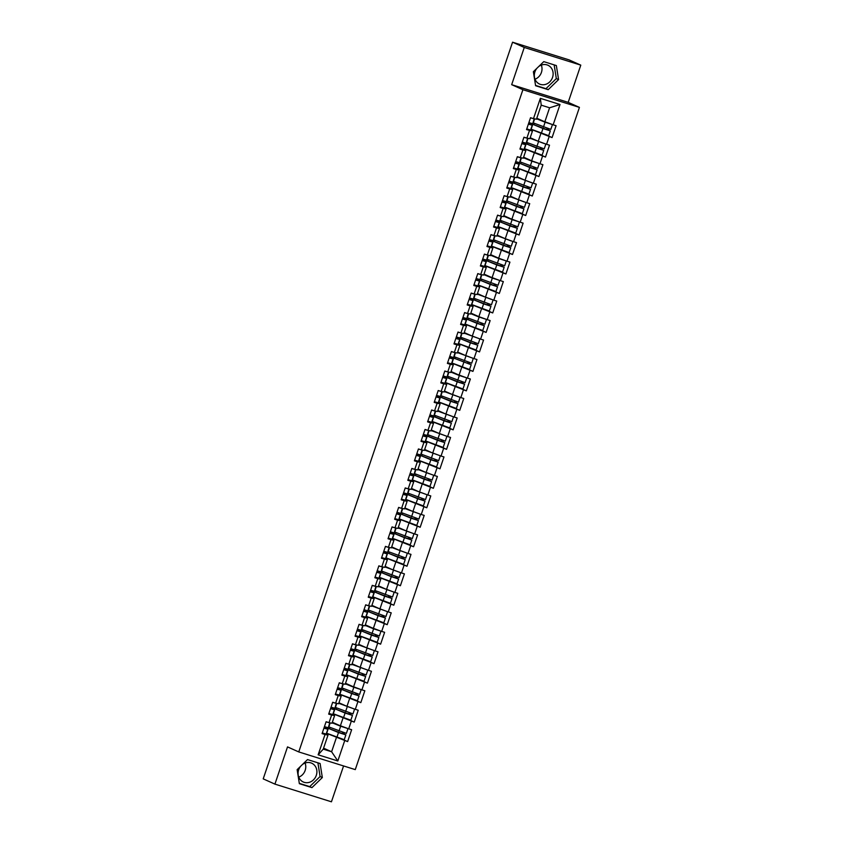 <?xml version="1.0" encoding="UTF-8"?>
<svg xmlns="http://www.w3.org/2000/svg" width="844" height="844" viewBox="0 0 844 844"><rect width="100%" height="100%" fill="white"/><g stroke="black" fill="none" stroke-linecap="round" stroke-linejoin="round"><path stroke-width="1.27" d="M541.331 65.104A10.297 9.231 -65.9 0 1 541.426 72.415A10.297 9.231 -65.9 0 1 535.012 79.209M536.942 68.248A10.297 9.231 114.1 0 0 534.917 71.888A10.297 9.231 114.1 0 0 539.516 84.041A10.297 9.231 114.1 0 0 552.546 77.405A10.297 9.231 114.1 0 0 547.946 65.252A10.297 9.231 114.1 0 0 538.62 66.613M305.085 763.05A10.297 9.231 -65.9 0 1 305.18 770.361A10.297 9.231 -65.9 0 1 298.765 777.155M302.384 764.558A10.297 9.231 -65.9 0 1 311.7 763.198A10.297 9.231 -65.9 0 1 316.31 775.351A10.297 9.231 -65.9 0 1 303.281 781.987A10.297 9.231 -65.9 0 1 298.671 769.833A10.297 9.231 -65.9 0 1 300.707 766.194M580.788 65.136L524.272 47.454L511.675 84.674L568.191 102.356L580.788 65.136L569.078 59.882L512.561 42.2L263.212 778.864L274.922 784.118L331.439 801.8L343.571 765.951M568.191 102.356L579.427 107.388L355.271 769.612L298.755 751.93L522.9 89.707L579.427 107.388M532.48 118.329L530.538 117.738L526.529 129.586L532.448 131.073L529.737 129.86M530.549 117.717L533.482 118.635L540.36 98.347L560.026 104.498L553.158 124.796L556.091 125.714L552.081 137.583L546.859 135.24M530.876 129.237L552.081 137.583M549.138 136.654L546.564 144.282L549.497 145.2L545.488 157.068L540.265 154.726M524.282 148.723L545.488 157.068M542.544 156.14L539.97 163.768L542.903 164.685L538.883 176.544L533.672 174.212M517.688 168.209L538.883 176.544M535.951 175.626L533.366 183.243L536.309 184.171L532.29 196.03L527.078 193.698M511.095 187.695L532.29 196.03M529.357 195.112L526.772 202.729L529.716 203.647L525.696 215.515L520.474 213.173M504.501 207.181L525.696 215.515M522.763 214.598L520.178 222.215L523.122 223.132L519.102 235.001L513.88 232.659M497.897 226.656L519.102 235.001M516.159 234.083L513.585 241.7L516.528 242.618L512.508 254.487L507.286 252.145M491.303 246.142L512.508 254.487M509.565 253.569L506.991 261.186L509.924 262.104L505.915 273.973L500.692 271.631M484.709 265.628L505.915 273.973M502.971 273.055L500.397 280.672L503.33 281.59L499.321 293.459L494.099 291.117M478.115 285.114L499.321 293.459M496.377 292.53L493.803 300.158L496.736 301.076L492.717 312.945L487.505 310.603M471.522 304.6L492.717 312.945M489.784 312.016L487.199 319.644L490.142 320.562L486.123 332.42L480.911 330.088M464.928 324.085L486.123 332.42M483.19 331.502L480.605 339.119L483.549 340.048L479.529 351.906L474.307 349.574M458.334 343.571L479.529 351.906M476.596 350.988L474.012 358.605L476.955 359.523L472.935 371.392L467.713 369.05M451.73 363.057L472.935 371.392M470.002 370.474L467.418 378.091L470.361 379.009L466.342 390.877L461.119 388.535M445.136 382.532L466.342 390.877M463.398 389.96L460.824 397.577L463.767 398.495L459.748 410.363L454.526 408.021M438.542 402.018L459.748 410.363M456.804 409.445L454.23 417.063L457.163 417.98L453.154 429.849L447.932 427.507M431.949 421.504L453.154 429.849M450.211 428.931L447.637 436.548L450.569 437.466L446.56 449.335L441.338 446.993M425.355 440.99L446.56 449.335M443.617 448.407L441.043 456.034L443.976 456.952L439.956 468.821L434.744 466.479M418.761 460.476L439.956 468.821M437.023 467.892L434.438 475.52L437.382 476.438L433.362 488.296L428.151 485.965M412.167 479.962L433.362 488.296M430.429 487.378L427.845 494.995L430.788 495.924L426.769 507.782L421.546 505.45M405.574 499.448L426.769 507.782M423.836 506.864L421.251 514.481L424.194 515.399L420.175 527.268L414.953 524.926M398.969 518.933L420.175 527.268M417.231 526.35L414.657 533.967L417.601 534.885L413.581 546.754L408.359 544.412M392.376 538.409L413.581 546.754M410.638 545.836L408.063 553.453L410.996 554.371L406.987 566.24L401.765 563.897M385.782 557.895L406.987 566.24M404.044 565.322L401.47 572.939L404.403 573.857L400.394 585.725L395.171 583.383M379.188 577.38L400.394 585.725M397.45 584.808L394.876 592.425L397.809 593.343L393.8 605.211L388.578 602.869M372.594 596.866L393.8 605.211M390.856 604.283L388.272 611.911L391.215 612.828L387.196 624.697L381.984 622.355M366.001 616.352L387.196 624.697M384.263 623.769L381.678 631.396L384.621 632.314L380.602 644.172L375.38 641.841M359.407 635.838L380.602 644.172M377.669 643.255L375.084 650.872L378.028 651.8L374.008 663.658L368.786 661.327M352.803 655.324L374.008 663.658M371.075 662.74L368.49 670.358L371.434 671.275L367.414 683.144L362.192 680.802M346.209 674.81L367.414 683.144M364.471 682.226L361.897 689.843L364.84 690.761L360.821 702.63L355.598 700.288M339.615 694.285L360.821 702.63M357.877 701.712L355.303 709.329L358.236 710.247L354.227 722.116L349.005 719.774M333.021 713.771L354.227 722.116M351.283 721.198L348.709 728.815L351.642 729.733L347.633 741.602L342.411 739.26M326.428 733.257L347.633 741.602M344.69 740.684L337.822 760.971L318.146 754.821L325.024 734.523L327.999 735.092L325.288 733.879M334.625 702.862L332.684 702.282L328.675 714.119L331.618 715.037L329.033 722.664L326.101 721.736L322.081 733.605L325.024 734.523M332.694 702.261L335.627 703.179L338.212 695.561L341.187 696.131L338.476 694.907M341.219 683.376L339.277 682.796L335.268 694.633L338.212 695.561M339.288 682.775L342.231 683.693L344.806 676.076L347.781 676.645L345.069 675.422M354.417 644.405L352.476 643.824L348.466 655.672L351.399 656.59L348.825 664.207L345.882 663.289L341.862 675.147L344.806 676.076M352.476 643.803L355.419 644.721L357.993 637.104L360.979 637.674L358.257 636.46M367.604 605.443L365.663 604.853L361.654 616.7L364.587 617.618L362.013 625.235L359.069 624.317L355.06 636.186L357.993 637.104M365.674 604.831L368.606 605.749L371.191 598.132L374.166 598.702L371.455 597.489M374.198 585.958L372.257 585.367L368.248 597.214L371.191 598.132M372.267 585.346L375.2 586.264L377.785 578.646L380.76 579.216L378.049 578.003M387.385 546.986L385.444 546.406L381.435 558.243L384.379 559.161L381.794 566.788L378.861 565.86L374.841 577.729L377.785 578.646M385.455 546.384L388.398 547.302L390.972 539.685L393.948 540.255L391.236 539.031M393.979 527.5L392.038 526.92L388.029 538.757L390.972 539.685M392.049 526.899L394.992 527.817L397.566 520.199L400.541 520.769L397.83 519.545M407.177 488.528L405.236 487.948L401.227 499.796L404.16 500.714L401.586 508.331L398.642 507.413L394.633 519.271L397.566 520.199M405.236 487.927L408.179 488.845L410.754 481.228L413.739 481.797L411.017 480.584M420.365 449.567L418.424 448.976L414.415 460.824L417.347 461.742L414.773 469.359L411.83 468.441L407.821 480.31L410.754 481.228M418.434 448.955L421.367 449.873L423.952 442.256L426.927 442.826L424.216 441.612M426.958 430.081L425.017 429.49L421.008 441.338L423.952 442.256M425.028 429.469L427.961 430.387L430.546 422.77L433.521 423.34L430.809 422.127M440.146 391.11L438.205 390.529L434.196 402.366L437.139 403.284L434.554 410.912L431.622 409.984L427.602 421.852L430.546 422.77M438.215 390.508L441.159 391.426L443.733 383.809L446.708 384.379L443.997 383.155M446.74 371.624L444.799 371.043L440.79 382.881L443.733 383.809M444.809 371.022L447.753 371.94L450.327 364.323L453.302 364.893L450.591 363.669M459.938 332.652L457.997 332.072L453.988 343.919L456.921 344.837L454.346 352.454L451.403 351.537L447.394 363.395L450.327 364.323M457.997 332.051L460.94 332.969L463.514 325.351L466.5 325.921L463.778 324.708M499.511 215.747L497.57 215.167L493.55 227.004L496.494 227.933L493.919 235.55L490.976 234.632L486.956 246.49L489.9 247.408L487.326 255.036L484.382 254.107L480.363 265.976L483.306 266.894L480.721 274.511L477.788 273.593L473.769 285.462L476.712 286.38L474.128 293.997L471.195 293.079L467.175 304.948L470.119 305.866L467.534 313.483L464.601 312.565L460.581 324.434L463.514 325.351M497.57 215.146L500.513 216.064L503.087 208.447L506.062 209.017L503.351 207.793M512.698 176.776L510.757 176.196L506.748 188.043L509.681 188.961L507.107 196.578L504.163 195.66L500.154 207.518L503.087 208.447M510.757 176.174L513.701 177.092L516.275 169.475L519.26 170.045L516.539 168.832M525.886 137.815L523.945 137.224L519.936 149.072L522.879 149.989L520.294 157.606L517.361 156.689L513.342 168.557L516.275 169.475M523.955 137.203L526.888 138.121L529.473 130.504M530.201 137.709L538.229 141.307L540.814 133.69M532.448 131.073L529.874 138.69L526.888 138.121M538.229 141.307L546.564 144.282M523.607 157.195L531.636 160.793L534.22 153.175M522.879 149.989L525.854 150.559L523.143 149.346M525.854 150.559L523.269 158.176L520.294 157.606M531.636 160.793L539.97 163.768M517.013 176.681L525.042 180.278L527.627 172.661M519.26 170.045L516.676 177.662L513.701 177.092M525.042 180.278L533.366 183.243M510.42 196.167L518.448 199.764L521.022 192.147M509.681 188.961L512.667 189.531L509.945 188.307M512.667 189.531L510.082 197.148L507.107 196.578M518.448 199.764L526.772 202.729M503.826 215.653L511.854 219.25L514.429 211.633M506.062 209.017L503.488 216.634L500.513 216.064M511.854 219.25L520.178 222.215M497.221 235.138L505.261 238.736L507.835 231.119M496.494 227.933L499.469 228.502L496.757 227.279M499.469 228.502L496.894 236.12L493.919 235.55M505.261 238.736L513.585 241.7M490.628 254.614L498.667 258.222L501.241 250.594M489.9 247.408L492.875 247.978L490.164 246.764M492.875 247.978L490.301 255.605L487.326 255.036M498.667 258.222L506.991 261.186M484.034 274.1L492.073 277.708L494.647 270.08M483.306 266.894L486.281 267.464L483.57 266.25M486.281 267.464L483.707 275.081L480.721 274.511M492.073 277.708L500.397 280.672M477.44 293.585L485.469 297.183L488.054 289.566M476.712 286.38L479.687 286.949L476.976 285.736M479.687 286.949L477.103 294.567L474.128 293.997M485.469 297.183L493.803 300.158M470.846 313.071L478.875 316.669L481.46 309.052M470.119 305.866L473.094 306.435L470.382 305.222M473.094 306.435L470.509 314.052L467.534 313.483M478.875 316.669L487.199 319.644M464.253 332.557L472.281 336.155L474.866 328.538M466.5 325.921L463.915 333.538L460.94 332.969M472.281 336.155L480.605 339.119M457.659 352.043L465.688 355.641L468.262 348.023M456.921 344.837L459.906 345.407L457.184 344.183M459.906 345.407L457.321 353.024L454.346 352.454M465.688 355.641L474.012 358.605M451.065 371.529L459.094 375.126L461.668 367.509M453.302 364.893L450.728 372.51L447.753 371.94M459.094 375.126L467.418 378.091M444.461 391.015L452.5 394.612L455.074 386.995M446.708 384.379L444.134 391.996L441.159 391.426M452.5 394.612L460.824 397.577M437.867 410.49L445.906 414.098L448.481 406.47M437.139 403.284L440.114 403.854L437.403 402.641M440.114 403.854L437.54 411.482L434.554 410.912M445.906 414.098L454.23 417.063M431.273 429.976L439.302 433.584L441.887 425.956M433.521 423.34L430.946 430.957L427.961 430.387M439.302 433.584L447.637 436.548M424.68 449.462L432.708 453.059L435.293 445.442M426.927 442.826L424.342 450.443L421.367 449.873M432.708 453.059L441.043 456.034M418.086 468.947L426.114 472.545L428.699 464.928M417.347 461.742L420.333 462.312L417.611 461.098M420.333 462.312L417.748 469.929L414.773 469.359M426.114 472.545L434.438 475.52M411.492 488.433L419.521 492.031L422.106 484.414M413.739 481.797L411.155 489.414L408.179 488.845M419.521 492.031L427.845 494.995M404.898 507.919L412.927 511.517L415.501 503.9M404.16 500.714L407.135 501.283L404.424 500.059M407.135 501.283L404.561 508.9L401.586 508.331M412.927 511.517L421.251 514.481M398.294 527.405L406.333 531.003L408.907 523.385M400.541 520.769L397.967 528.386L394.992 527.817M406.333 531.003L414.657 533.967M391.7 546.891L399.739 550.488L402.314 542.871M393.948 540.255L391.373 547.872L388.398 547.302M399.739 550.488L408.063 553.453M385.107 566.366L393.146 569.974L395.72 562.347M384.379 559.161L387.354 559.73L384.642 558.517M387.354 559.73L384.78 567.358L381.794 566.788M393.146 569.974L401.47 572.939M378.513 585.852L386.541 589.46L389.126 581.832M380.76 579.216L378.186 586.833L375.2 586.264M386.541 589.46L394.876 592.425M371.919 605.338L379.948 608.935L382.532 601.318M374.166 598.702L371.582 606.319L368.606 605.749M379.948 608.935L388.272 611.911M365.325 624.824L373.354 628.421L375.939 620.804M364.587 617.618L367.573 618.188L364.851 616.975M367.573 618.188L364.988 625.805L362.013 625.235M373.354 628.421L381.678 631.396M358.732 644.31L366.76 647.907L369.334 640.29M360.979 637.674L358.394 645.291L355.419 644.721M366.76 647.907L375.084 650.872M352.138 663.795L360.166 667.393L362.741 659.776M351.399 656.59L354.374 657.159L351.663 655.936M354.374 657.159L351.8 664.777L348.825 664.207M360.166 667.393L368.49 670.358M345.534 683.281L353.573 686.879L356.147 679.262M347.781 676.645L345.207 684.262L342.231 683.693M353.573 686.879L361.897 689.843M338.94 702.767L346.979 706.365L349.553 698.748M341.187 696.131L338.613 703.748L335.627 703.179M346.979 706.365L355.303 709.329M332.346 722.242L340.375 725.851L342.959 718.223M331.618 715.037L334.593 715.606L331.882 714.393M334.593 715.606L332.019 723.234L329.033 722.664M340.375 725.851L348.709 728.815M323.579 748.164L331.608 751.761L336.366 737.709M327.999 735.092L323.241 749.145L331.608 751.761L337.822 760.971M318.146 754.821L323.241 749.145M524.272 47.454L512.561 42.2M511.675 84.674L522.9 89.707M298.755 751.93L287.519 746.898L274.922 784.118M536.795 118.223L544.834 121.831L549.581 107.779L541.226 105.162L536.467 119.204L533.482 118.635M544.834 121.831L553.158 124.796M549.581 107.779L560.026 104.498M540.36 98.347L541.226 105.162M297.141 769.654L299.356 783.675L311.953 787.621L322.334 777.535L320.108 763.514L307.522 759.579L297.141 769.654M548.199 89.675L558.57 79.589L556.354 65.568L543.758 61.633L533.376 71.708L535.602 85.729L548.199 89.675L545.952 88.673L556.323 78.587L554.16 64.882M299.303 783.359L309.706 786.619L320.087 776.533L317.914 762.828M320.087 776.533L322.334 777.535M309.706 786.619L311.953 787.621M535.55 85.413L545.952 88.673M556.323 78.587L558.57 79.589M323.927 728.15L327.788 729.237L324.254 727.169M322.303 732.951L326.164 734.048L327.788 729.237M324.149 727.507L326.164 728.688L323.959 728.066M324.434 726.642L328.295 727.739L329.74 722.791M326.069 721.842L329.92 722.928M328.031 722.348L326.09 721.757M343.993 732.782L343.93 733.974L345.871 734.892L338.507 732.539L326.966 727.76L329.593 728.794L330.046 727.412M342.527 732.307L342.453 733.51L344.246 734.343L329.593 728.794M339.014 731.041L340.649 726.23L348.013 728.583L346.378 733.394L328.601 726.832M340.649 726.23L332.156 722.802M332.198 722.686L346.177 727.908M325.299 727.771L325.552 727.011M345.871 734.892L344.246 739.703L326.47 733.141M330.521 708.665L334.382 709.751L330.859 707.683M328.896 713.465L332.758 714.562L334.382 709.751M330.743 708.021L332.758 709.203L330.553 708.58M331.027 707.166L334.889 708.253L336.334 703.305M332.663 702.356L336.513 703.442M337.125 689.179L340.976 690.265L337.452 688.208M335.49 693.99L339.351 695.076L340.976 690.265M337.336 688.535L339.351 689.717L337.146 689.094M337.632 687.681L341.482 688.767L342.928 683.819M339.256 682.87L343.118 683.956M343.719 669.693L347.57 670.78L344.046 668.722M342.084 674.504L345.945 675.59L347.57 670.78M343.93 669.049L345.945 670.231L343.74 669.619M344.225 668.195L348.076 669.281L349.522 664.344M345.85 663.384L349.711 664.471M347.812 663.89L345.871 663.31M350.313 650.207L354.174 651.294L350.64 649.236M348.677 655.018L352.539 656.104L354.174 651.294M350.524 649.563L352.539 650.745L350.334 650.133M350.819 648.709L354.68 649.796L356.115 644.858M352.444 643.898L356.305 644.995M356.906 630.721L360.768 631.818L357.234 629.751M355.282 635.532L359.133 636.619L360.768 631.818M357.118 630.088L359.143 631.259L356.928 630.647M357.413 629.223L361.274 630.31L362.709 625.372M359.038 624.412L362.899 625.509M361.01 624.919L359.069 624.338M350.587 713.296L350.524 714.488L352.465 715.406L345.101 713.053L333.559 708.274L336.186 709.319L336.64 707.937M349.131 712.821L349.057 714.024L350.84 714.857L336.186 709.319M354.586 709.076L352.982 713.908L335.195 707.346M354.607 709.108L338.75 703.316M338.792 703.2L352.771 708.422M331.892 708.285L332.156 707.525M352.465 715.406L350.84 720.217L333.063 713.655M357.181 693.81L357.118 695.002L359.069 695.931L351.705 693.568L340.153 688.788L342.78 689.833L343.234 688.451M355.725 693.335L355.651 694.538L357.445 695.372L342.78 689.833M352.212 692.069L353.836 687.259L361.2 689.622L359.576 694.433L341.788 687.86M353.836 687.259L345.354 683.83M345.386 683.714L359.365 688.947M338.486 688.799L338.75 688.039M359.069 695.931L357.434 700.731L339.657 694.169M363.775 674.324L363.711 675.516L365.663 676.445L358.299 674.082L346.757 669.303L349.374 670.347L349.827 668.965M362.319 673.86L362.245 675.052L364.038 675.896L349.374 670.347M367.784 670.104L366.169 674.947L348.382 668.374M367.794 670.136L351.948 664.355M351.99 664.228L365.958 669.461M345.08 669.324L345.344 668.564M365.663 676.445L364.028 681.245L346.251 674.683M370.379 654.849L370.305 656.031L372.257 656.959L364.893 654.596L353.351 649.817L355.968 650.861L356.421 649.479M368.912 654.374L368.839 655.577L370.632 656.41L355.968 650.861M374.377 650.619L372.763 655.461L354.986 648.899M374.388 650.65L358.542 644.869M358.584 644.742L372.552 649.975M351.684 649.838L351.937 649.078M372.257 656.959L370.632 661.77L352.845 655.197M376.973 635.363L376.899 636.545L378.851 637.473L371.487 635.121L359.945 630.331L362.561 631.375L363.026 629.993M375.506 634.888L375.432 636.091L377.226 636.925L362.561 631.375M371.993 633.622L373.618 628.812L380.982 631.164L379.357 635.975L361.58 629.413M373.618 628.812L365.135 625.383M365.178 625.256L379.146 630.489M358.278 630.352L358.531 629.592M378.851 637.473L377.226 642.284L359.438 635.722M363.5 611.235L367.362 612.333L363.827 610.265M361.876 616.046L365.726 617.133L367.362 612.333M363.722 610.602L365.737 611.784L363.521 611.161M364.007 609.737L367.868 610.834L369.303 605.886M365.631 604.926L369.493 606.024M383.566 615.877L383.503 617.059L385.444 617.987L378.08 615.635L366.539 610.856L369.155 611.889L369.619 610.507M382.1 615.403L382.026 616.605L383.82 617.439L369.155 611.889M387.565 611.657L385.951 616.489L368.174 609.927M387.575 611.678L371.729 605.897M371.771 605.781L385.74 611.003M364.872 610.866L365.125 610.106M385.444 617.987L383.82 622.798L366.043 616.236M370.094 591.749L373.955 592.847L370.421 590.779M368.469 596.56L372.331 597.657L373.955 592.847M370.316 591.116L372.331 592.298L370.126 591.676M370.6 590.251L374.462 591.349L375.897 586.401M372.236 585.451L376.086 586.538M390.16 596.391L390.097 597.584L392.038 598.501L384.674 596.149L373.132 591.37L375.759 592.404L376.213 591.022M388.694 595.917L388.62 597.119L390.413 597.953L375.759 592.404M394.159 592.171L392.544 597.003L374.768 590.441M394.18 592.193L378.323 586.411M378.365 586.295L392.333 591.517M371.466 591.38L371.719 590.621M392.038 598.501L390.413 603.312L372.637 596.75M376.688 572.274L380.549 573.361L377.025 571.293M375.063 577.074L378.924 578.172L380.549 573.361M376.909 571.631L378.924 572.812L376.719 572.19M377.194 570.766L381.055 571.863L382.501 566.915M378.829 565.965L382.68 567.052M380.792 566.472L378.851 565.881M396.754 576.906L396.691 578.098L398.632 579.016L391.268 576.663L379.726 571.884L382.353 572.918L382.807 571.536M395.298 576.431L395.224 577.634L397.007 578.467L382.353 572.918M400.752 572.686L399.138 577.518L381.361 570.955M400.773 572.707L384.917 566.925M384.959 566.809L398.938 572.032M378.059 571.894L378.323 571.135M398.632 579.016L397.007 583.826L379.23 577.264M383.281 552.788L387.143 553.875L383.619 551.807M381.657 557.589L385.518 558.686L387.143 553.875M383.503 552.145L385.518 553.326L383.313 552.704M383.798 551.29L387.649 552.377L389.095 547.429M385.423 546.479L389.284 547.566M403.348 557.42L403.284 558.612L405.236 559.53L397.862 557.177L386.32 552.398L388.947 553.442L389.401 552.06M401.892 556.945L401.818 558.148L403.601 558.981L388.947 553.442M407.346 553.2L405.742 558.032L387.955 551.47M407.367 553.231L391.51 547.439M391.553 547.323L405.531 552.546M384.653 552.409L384.917 551.649M405.236 559.53L403.601 564.341L385.824 557.779M389.886 533.303L393.737 534.389L390.213 532.332M388.251 538.113L392.112 539.2L393.737 534.389M390.097 532.659L392.112 533.841L389.907 533.218M390.392 531.804L394.243 532.891L395.688 527.943M392.017 526.994L395.878 528.08M409.941 537.934L409.878 539.126L411.83 540.054L404.466 537.691L392.914 532.912L395.541 533.957L395.994 532.575M408.485 537.459L408.412 538.662L410.205 539.495L395.541 533.957M413.95 533.714L412.336 538.556L394.549 531.984M413.961 533.746L398.115 527.954M398.146 527.838L412.125 533.07M391.247 532.923L391.51 532.163M411.83 540.054L410.195 544.855L392.418 538.293M396.48 513.817L400.33 514.903L396.807 512.846M394.844 518.627L398.706 519.714L400.33 514.903M396.691 513.173L398.706 514.355L396.501 513.743M396.986 512.319L400.847 513.405L402.282 508.468M398.611 507.508L402.472 508.594M400.583 508.014L398.642 507.434M416.535 518.448L416.472 519.64L418.424 520.569L411.06 518.205L399.518 513.426L402.134 514.471L402.588 513.089M415.079 517.984L415.005 519.176L416.799 520.02L402.134 514.471M420.544 514.228L418.93 519.071L401.153 512.498M420.555 514.26L404.709 508.478M404.751 508.352L418.719 513.585M397.851 513.447L398.104 512.688M418.424 520.569L416.799 525.379L399.012 518.807M403.073 494.331L406.935 495.417L403.4 493.36M401.449 499.142L405.299 500.228L406.935 495.417M403.284 493.687L405.299 494.869L403.094 494.257M403.58 492.833L407.441 493.919L408.876 488.982M405.204 488.022L409.066 489.119M423.139 498.973L423.066 500.154L425.017 501.083L417.653 498.72L406.112 493.94L408.728 494.985L409.192 493.603M421.673 498.498L421.599 499.701L423.393 500.534L408.728 494.985M427.138 494.742L425.524 499.585L407.747 493.023M427.148 494.774L411.302 488.992M411.344 488.866L425.313 494.099M404.445 493.962L404.698 493.202M425.017 501.083L423.393 505.894L405.605 499.321M409.667 474.845L413.528 475.942L409.994 473.874M408.042 479.656L411.893 480.742L413.528 475.942M409.878 474.212L411.904 475.383L409.688 474.771M410.173 473.347L414.035 474.433L415.47 469.496M411.798 468.536L415.659 469.633M413.771 469.042L411.83 468.462M429.733 479.487L429.67 480.669L431.611 481.597L424.247 479.244L412.705 474.455L415.322 475.499L415.786 474.117M428.267 479.012L428.193 480.215L429.986 481.048L415.322 475.499M433.732 475.267L432.117 480.099L414.341 473.537M433.742 475.288L417.896 469.507M417.938 469.38L431.906 474.613M411.039 474.476L411.292 473.716M431.611 481.597L429.986 486.408L412.199 479.846M416.261 455.359L420.122 456.456L416.588 454.388M414.636 460.17L418.497 461.257L420.122 456.456M416.482 454.726L418.497 455.908L416.292 455.285M416.767 453.861L420.628 454.958L422.063 450.01M418.392 449.05L422.253 450.147M436.327 460.001L436.264 461.183L438.205 462.111L430.841 459.758L419.299 454.979L421.916 456.013L422.38 454.631M434.86 459.526L434.787 460.729L436.58 461.562L421.916 456.013M440.325 455.781L438.711 460.613L420.934 454.051M440.346 455.802L424.49 450.021M424.532 449.905L438.5 455.127M417.632 454.99L417.885 454.23M438.205 462.111L436.58 466.922L418.803 460.36M422.855 435.873L426.716 436.97L423.182 434.903M421.23 440.684L425.091 441.781L426.716 436.97M423.076 435.24L425.091 436.422L422.886 435.799M423.361 434.375L427.222 435.472L428.668 430.524M424.996 429.575L428.847 430.662M442.921 440.515L442.857 441.707L444.799 442.625L437.435 440.273L425.893 435.493L443.174 442.077L441.38 441.243L441.454 440.041M428.509 436.527L428.974 435.145M446.919 436.295L445.305 441.127L427.528 434.565M446.94 436.316L431.084 430.535M431.126 430.419L445.104 435.641M424.226 435.504L424.479 434.744M444.799 442.625L443.174 447.436L425.397 440.874M429.448 416.398L433.31 417.485L429.786 415.417M427.824 421.198L431.685 422.295L433.31 417.485M429.67 415.754L431.685 416.936L429.48 416.314M429.955 414.889L433.816 415.986L435.261 411.039M431.59 410.089L435.441 411.176M433.552 410.595L431.611 410.005M449.514 421.029L449.451 422.222L451.392 423.139L444.028 420.787L432.487 416.008L449.768 422.591L447.985 421.757L448.058 420.555M435.103 417.041L435.567 415.659M453.513 416.809L451.909 421.641L434.122 415.079M453.534 416.83L437.677 411.049M437.719 410.933L451.698 416.155M430.82 416.018L431.084 415.259M451.392 423.139L449.768 427.95L431.991 421.388M436.042 396.912L439.903 397.999L436.38 395.931M434.417 401.712L438.279 402.81L439.903 397.999M436.264 396.269L438.279 397.45L436.074 396.828M436.559 395.414L440.41 396.501L441.855 391.553M438.184 390.603L442.045 391.69M456.108 401.544L456.045 402.736L457.997 403.654L450.633 401.301L439.08 396.522L456.372 403.105L454.578 402.272L454.652 401.069M441.697 397.556L442.161 396.184M460.117 397.324L458.503 402.155L440.716 395.593M460.128 397.355L444.271 391.563M444.313 391.447L458.292 396.669M437.414 396.532L437.677 395.773M457.997 403.654L456.361 408.464L438.585 401.902M442.646 377.426L446.497 378.513L442.973 376.456M441.011 382.237L444.872 383.324L446.497 378.513M442.857 376.783L444.872 377.964L442.667 377.352M443.153 375.928L447.003 377.015L448.449 372.067M444.777 371.117L448.639 372.204M462.702 382.058L462.639 383.25L464.59 384.178L457.226 381.815L445.685 377.036L462.966 383.619L461.172 382.786L461.246 381.583M448.291 378.07L448.755 376.698M457.733 380.317L459.358 375.506L466.721 377.869L465.097 382.68L447.309 376.107M459.358 375.506L450.875 372.077M450.907 371.961L464.886 377.194M444.007 377.046L444.271 376.287M464.59 384.178L462.955 388.978L445.178 382.416M449.24 357.94L453.091 359.027L449.567 356.97M447.605 362.751L451.466 363.838L453.091 359.027M449.451 357.297L451.466 358.478L449.261 357.867M449.746 356.442L453.608 357.529L455.043 352.592M451.371 351.632L455.232 352.718M453.344 352.138L451.403 351.558M469.296 362.572L469.232 363.764L471.184 364.692L452.278 357.55L469.559 364.144L467.766 363.3L467.84 362.108M454.884 358.584L455.349 357.212M473.305 358.352L471.69 363.194L453.914 356.622M473.315 358.383L457.469 352.602M457.511 352.476L471.479 357.708M450.612 357.571L450.865 356.812M471.184 364.692L469.559 369.503L451.772 362.931M455.834 338.455L459.695 339.541L456.161 337.484M454.209 343.265L458.06 344.352L459.695 339.541M456.045 337.811L458.07 338.993L455.855 338.381M456.34 336.956L460.202 338.043L461.636 333.106M457.965 332.146L461.826 333.243M475.9 343.097L475.826 344.278L477.778 345.207L470.414 342.843L458.872 338.064L476.153 344.658L474.36 343.824L474.433 342.622M461.478 339.109L461.953 337.727M479.898 338.866L478.284 343.708L460.507 337.146M479.909 338.898L464.063 333.116M464.105 332.99L478.073 338.222M457.205 338.085L457.459 337.326M477.778 345.207L476.153 350.017L458.366 343.445M462.428 318.969L466.289 320.066L462.755 317.998M460.803 323.779L464.654 324.866L466.289 320.066M462.649 318.336L464.664 319.507L462.449 318.895M462.934 317.471L466.795 318.557L468.23 313.62M464.559 312.66L468.42 313.757M466.532 313.166L464.59 312.586M482.494 323.611L482.43 324.792L484.372 325.721L477.008 323.368L465.466 318.578L482.747 325.172L480.953 324.339L481.027 323.136M468.072 319.623L468.547 318.241M477.514 321.87L479.139 317.059L486.503 319.412L484.878 324.223L467.101 317.661M479.139 317.059L470.657 313.63M470.699 313.504L484.604 318.832M463.799 318.599L464.052 317.84M484.372 325.721L482.747 330.531L464.97 323.969M469.021 299.483L472.883 300.58L469.348 298.512M467.397 304.294L471.258 305.38L472.883 300.58M469.243 298.85L471.258 300.031L469.053 299.409M469.528 297.985L473.389 299.082L474.824 294.134M471.163 293.174L475.014 294.271M473.125 293.691L471.184 293.1M489.087 304.125L489.024 305.306L490.965 306.235L483.601 303.882L472.06 299.103L474.687 300.137L475.14 298.755M487.621 303.65L487.547 304.853L489.341 305.686L474.687 300.137M493.086 299.905L491.472 304.737L473.695 298.175M493.107 299.926L477.25 294.145M477.293 294.028L491.197 299.346M470.393 299.114L470.646 298.354M490.965 306.235L489.341 311.046L471.564 304.484M475.615 279.997L479.476 281.094L475.942 279.026M473.99 284.808L477.852 285.905L479.476 281.094M475.837 279.364L477.852 280.546L475.647 279.923M476.121 278.499L479.983 279.596L481.428 274.648M477.757 273.699L481.607 274.785M479.719 274.205L477.778 273.614M495.681 284.639L495.618 285.831L497.559 286.749L490.195 284.396L478.653 279.617L481.28 280.651L481.734 279.269M494.225 284.164L494.151 285.367L495.934 286.2L481.28 280.651M490.702 282.898L492.337 278.087L499.701 280.44L498.065 285.251L480.289 278.689M492.337 278.087L483.844 274.659M483.886 274.543L497.865 279.765M476.987 279.628L477.25 278.868M497.559 286.749L495.934 291.56L478.158 284.998M482.209 260.522L486.07 261.608L482.546 259.541M480.584 265.322L484.445 266.419L486.07 261.608M482.43 259.878L484.445 261.06L482.24 260.437M482.726 259.013L486.577 260.11L488.022 255.162M484.351 254.213L488.212 255.299M486.313 254.719L484.372 254.128M502.275 265.153L502.212 266.345L504.163 267.263L496.789 264.91L485.247 260.131L487.874 261.165L488.328 259.783M500.819 264.678L500.745 265.881L502.528 266.715L487.874 261.165M497.306 263.412L498.931 258.602L506.294 260.954L504.67 265.765L486.882 259.203M498.931 258.602L490.438 255.173M490.48 255.057L504.395 260.374M483.58 260.142L483.844 259.382M504.163 267.263L502.528 272.074L484.751 265.512M488.813 241.036L492.664 242.122L489.14 240.055M487.178 245.836L491.039 246.933L492.664 242.122M489.024 240.392L491.039 241.574L488.834 240.951M489.32 239.538L493.17 240.624L494.616 235.676M490.944 234.727L494.806 235.814M492.907 235.233L490.965 234.653M508.869 245.667L508.805 246.859L510.757 247.777L503.393 245.425L491.841 240.645L494.468 241.69L494.922 240.308M507.413 245.193L507.339 246.395L509.132 247.229L494.468 241.69M512.878 241.447L511.264 246.279L493.476 239.717M512.888 241.479L497.042 235.687M497.074 235.571L510.989 240.888M490.174 240.656L490.438 239.896M510.757 247.777L509.122 252.588L491.345 246.026M495.407 221.55L499.258 222.637L495.734 220.579M493.772 226.361L497.633 227.447L499.258 222.637M495.618 220.906L497.633 222.088L495.428 221.476M495.913 220.052L499.775 221.139L501.209 216.191M497.538 215.241L501.399 216.328M515.462 226.181L515.399 227.374L517.351 228.302L509.987 225.939L498.445 221.16L501.062 222.204L501.515 220.822M514.007 225.707L513.933 226.909L515.726 227.743L501.062 222.204M510.493 224.441L512.118 219.63L519.482 221.993L517.857 226.804L500.081 220.231M512.118 219.63L503.636 216.201M503.678 216.085L517.646 221.318M496.778 221.17L497.032 220.411M517.351 228.302L515.726 233.102L497.939 226.54M502.001 202.064L505.862 203.151L502.328 201.094M500.376 206.875L504.227 207.962L505.862 203.151M502.212 201.421L504.227 202.602L502.022 201.99M502.507 200.566L506.368 201.653L507.803 196.715M504.132 195.755L507.993 196.842M506.105 196.262L504.163 195.681M522.067 206.696L521.993 207.888L523.945 208.816L516.581 206.453L505.039 201.674L507.655 202.718L508.12 201.336M520.6 206.231L520.526 207.424L522.32 208.268L507.655 202.718M526.065 202.476L524.451 207.318L506.674 200.745M526.076 202.507L510.23 196.726M510.272 196.599L524.177 201.916M503.372 201.695L503.625 200.935M523.945 208.816L522.32 213.627L504.533 207.054M508.594 182.578L512.456 183.665L508.921 181.608M506.97 187.389L510.82 188.476L512.456 183.665M508.805 181.935L510.831 183.116L508.615 182.504M509.101 181.08L512.962 182.167L514.397 177.229M510.726 176.269L514.587 177.367M528.66 187.22L528.597 188.402L530.538 189.33L523.174 186.967L511.633 182.188L514.249 183.232L514.713 181.85M527.194 186.746L527.12 187.948L528.914 188.782L514.249 183.232M532.659 182.99L531.045 187.832L513.268 181.27M532.669 183.021L516.823 177.24M516.866 177.113L530.77 182.431M509.966 182.209L510.219 181.449M530.538 189.33L528.914 194.141L511.126 187.568M515.188 163.092L519.049 164.19L515.515 162.122M513.563 167.903L517.425 168.99L519.049 164.19M515.41 162.459L517.425 163.63L515.22 163.019M515.695 161.594L519.556 162.681L520.991 157.744M517.319 156.784L521.181 157.881M519.292 157.29L517.351 156.71M535.254 167.734L535.191 168.916L537.132 169.844L529.768 167.492L518.227 162.702L520.843 163.747L521.307 162.364M533.788 167.26L533.714 168.462L535.507 169.296L520.843 163.747M530.275 165.994L531.899 161.183L539.274 163.536L537.639 168.346L519.862 161.784M531.899 161.183L523.417 157.754M523.459 157.628L537.364 162.955M516.56 162.723L516.813 161.964M537.132 169.844L535.507 174.655L517.731 168.093M521.782 143.607L525.643 144.704L522.109 142.636M520.157 148.417L524.018 149.504L525.643 144.704M522.003 142.974L524.018 144.155L521.814 143.533M522.288 142.108L526.15 143.206L527.595 138.258M523.924 137.298L527.774 138.395M541.848 148.249L541.785 149.43L543.726 150.359L536.362 148.006L524.82 143.227L527.447 144.261L527.901 142.879M540.382 147.774L540.308 148.977L542.101 149.81L527.447 144.261M545.846 144.029L544.232 148.86L526.456 142.298M545.868 144.05L530.011 138.268M530.053 138.152L543.969 143.469M523.153 143.237L523.407 142.478M543.726 150.359L542.101 155.169L524.324 148.607M528.376 124.121L532.237 125.218L528.713 123.15M526.751 128.932L530.612 130.029L532.237 125.218M528.597 123.488L530.612 124.669L528.407 124.047M528.882 122.623L532.743 123.72L534.189 118.772M530.517 117.822L534.368 118.909M548.442 128.763L548.378 129.955L550.32 130.873L542.956 128.52L531.414 123.741L534.041 124.775L534.495 123.393M546.986 128.288L546.912 129.491L548.695 130.324L534.041 124.775M543.462 127.022L545.097 122.211L552.461 124.564L550.837 129.375L533.049 122.813M545.097 122.211L536.605 118.782M536.647 118.666L550.626 123.889M529.747 123.751L530.011 122.992M550.32 130.873L548.695 135.684L530.918 129.121M343.93 733.974L342.453 733.51M328.822 726.927L330.183 722.875M336.883 737.35L338.507 732.539M326.681 733.225L328.316 728.425M350.524 714.488L349.057 714.024M345.607 711.555L347.243 706.744M335.416 707.441L336.788 703.4M343.476 717.864L345.101 713.053M333.285 713.75L334.91 708.939M357.118 695.002L355.651 694.538M342.01 687.955L343.381 683.914M350.07 698.378L351.705 693.568M339.879 694.264L341.503 689.453M363.711 675.516L362.245 675.052M358.805 672.584L360.43 667.773M348.604 668.469L349.975 664.428M356.664 678.892L358.299 674.082M346.473 674.778L348.097 669.967M370.305 656.031L368.839 655.577M365.399 653.098L367.024 648.298M355.197 648.983L356.569 644.943M363.268 659.407L364.893 654.596M353.066 655.292L354.691 650.481M376.899 636.545L375.432 636.091M361.791 629.497L363.163 625.457M369.862 639.921L371.487 635.121M359.66 635.806L361.285 630.995M383.503 617.059L382.026 616.605M378.587 614.137L380.211 609.326M368.395 610.012L369.756 605.971M376.456 620.446L378.08 615.635M366.254 616.32L367.878 611.51M390.097 597.584L388.62 597.119M385.18 594.651L386.816 589.84M374.989 590.526L376.35 586.485M383.049 600.96L384.674 596.149M372.848 596.835L374.483 592.024M396.691 578.098L395.224 577.634M391.774 575.165L393.409 570.354M381.583 571.05L382.954 566.999M389.643 581.474L391.268 576.663M379.441 577.349L381.077 572.548M403.284 558.612L401.818 558.148M398.379 555.679L400.003 550.868M388.177 551.565L389.548 547.524M396.237 561.988L397.862 557.177M386.046 557.873L387.67 553.063M409.878 539.126L408.412 538.662M404.972 536.193L406.597 531.382M394.77 532.079L396.142 528.038M402.831 542.502L404.466 537.691M392.639 538.388L394.264 533.577M416.472 519.64L415.005 519.176M411.566 516.707L413.191 511.897M401.364 512.593L402.736 508.552M409.424 523.016L411.06 518.205M399.233 518.902L400.858 514.091M423.066 500.154L421.599 499.701M418.16 497.221L419.784 492.421M407.958 493.107L409.329 489.066M416.029 503.53L417.653 498.72M405.827 499.416L407.452 494.605M429.67 480.669L428.193 480.215M424.754 477.746L426.378 472.935M414.552 473.621L415.923 469.58M422.622 484.045L424.247 479.244M412.421 479.93L414.045 475.119M436.264 461.183L434.787 460.729M431.347 458.26L432.983 453.45M421.156 454.135L422.517 450.095M429.216 464.569L430.841 459.758M419.014 460.444L420.65 455.633M442.857 441.707L441.38 441.243M437.941 438.774L439.576 433.964M427.75 434.649L429.111 430.609M435.81 445.083L437.435 440.273M425.608 440.958L427.243 436.148M449.451 422.222L447.985 421.757M444.535 419.289L446.17 414.478M434.343 415.174L435.715 411.123M442.404 425.598L444.028 420.787M432.212 421.472L433.837 416.672M456.045 402.736L454.578 402.272M451.139 399.803L452.764 394.992M440.937 395.688L442.309 391.648M448.997 406.112L450.633 401.301M438.806 401.997L440.431 397.186M462.639 383.25L461.172 382.786M447.531 376.202L448.902 372.162M455.591 386.626L457.226 381.815M445.4 382.511L447.025 377.701M469.232 363.764L467.766 363.3M464.327 360.831L465.951 356.031M454.125 356.717L455.496 352.676M462.195 367.14L463.82 362.329M451.994 363.026L453.618 358.215M475.826 344.278L474.36 343.824M470.92 341.345L472.545 336.545M460.718 337.231L462.09 333.19M468.789 347.654L470.414 342.843M458.587 343.54L460.212 338.729M482.43 324.792L480.953 324.339M467.323 317.745L468.684 313.704M475.383 328.168L477.008 323.368M465.181 324.054L466.806 319.243M489.024 305.306L487.547 304.853M484.108 302.384L485.743 297.573M473.917 298.259L475.277 294.218M481.977 308.693L483.601 303.882M471.775 304.568L473.41 299.757M495.618 285.831L494.151 285.367M480.51 278.773L481.871 274.733M488.57 289.207L490.195 284.396M478.369 285.082L480.004 280.271M502.212 266.345L500.745 265.881M487.104 259.298L488.476 255.247M495.164 269.721L496.789 264.91M484.973 265.596L486.598 260.796M508.805 246.859L507.339 246.395M503.9 243.927L505.524 239.116M493.698 239.812L495.069 235.771M501.758 250.235L503.393 245.425M491.567 246.121L493.191 241.31M515.399 227.374L513.933 226.909M500.292 220.326L501.663 216.286M508.352 230.75L509.987 225.939M498.16 226.635L499.785 221.824M521.993 207.888L520.526 207.424M517.087 204.955L518.712 200.155M506.885 200.84L508.257 196.8M514.956 211.264L516.581 206.453M504.754 207.149L506.379 202.338M528.597 188.402L527.12 187.948M523.681 185.469L525.306 180.669M513.479 181.355L514.851 177.314M521.55 191.778L523.174 186.967M511.348 187.663L512.973 182.853M535.191 168.916L533.714 168.462M520.083 161.869L521.444 157.828M528.144 172.292L529.768 167.492M517.942 168.178L519.577 163.367M541.785 149.43L540.308 148.977M536.868 146.508L538.504 141.697M526.677 142.383L528.038 138.342M534.737 152.817L536.362 148.006M524.535 148.692L526.171 143.881M548.378 129.955L546.912 129.491M533.271 122.897L534.642 118.856M541.331 133.331L542.956 128.52M531.14 129.206L532.764 124.395M326.691 728.572L326.966 727.76M333.285 709.087L333.559 708.274M339.879 689.611L340.153 688.788M346.473 670.125L346.757 669.303M353.066 650.64L353.351 649.817M359.671 631.154L359.945 630.331M366.264 611.668L366.539 610.856M372.858 592.182L373.132 591.37M379.452 572.696L379.726 571.884M386.046 553.21L386.32 552.398M392.639 533.735L392.914 532.912M399.233 514.249L399.518 513.426M405.837 494.763L406.112 493.94M412.431 475.277L412.705 474.455M419.025 455.792L419.299 454.979M425.619 436.306L425.893 435.493M432.212 416.82L432.487 416.008M438.806 397.334L439.08 396.522M445.4 377.859L445.685 377.036M451.994 358.373L452.278 357.55M458.598 338.887L458.872 338.064M465.192 319.401L465.466 318.578M471.785 299.915L472.06 299.103M478.379 280.43L478.653 279.617M484.973 260.944L485.247 260.131M491.567 241.458L491.841 240.645M498.16 221.983L498.445 221.16M504.754 202.497L505.039 201.674M511.358 183.011L511.633 182.188M517.952 163.525L518.227 162.702M524.546 144.039L524.82 143.227M531.14 124.553L531.414 123.741"/></g></svg>
